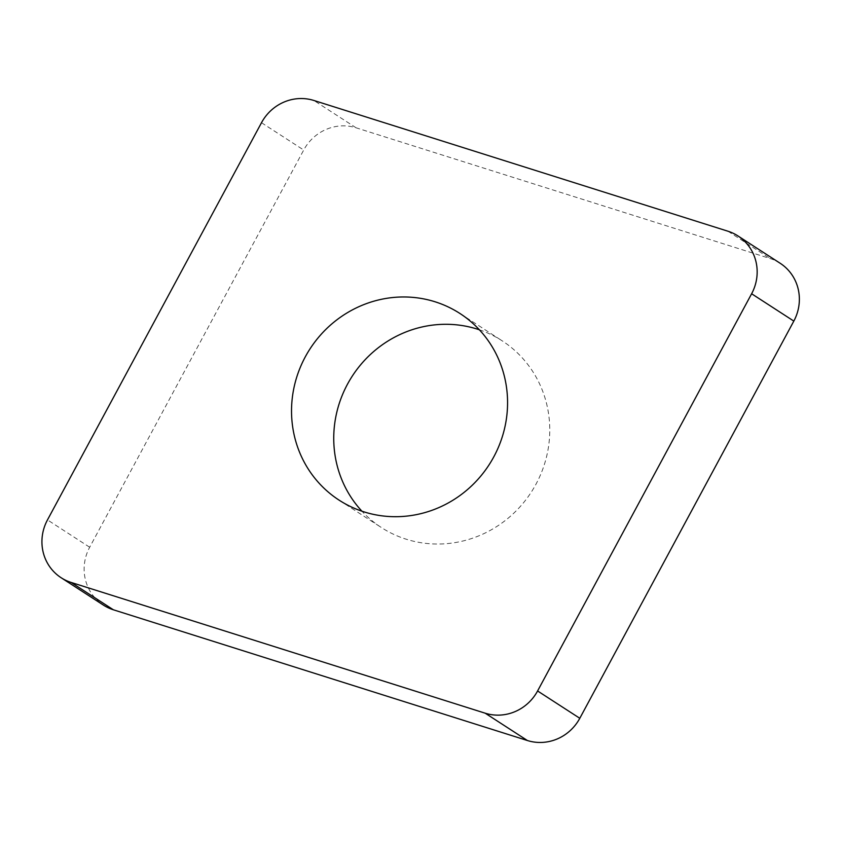 <?xml version="1.0" encoding="UTF-8"?>
<svg xmlns="http://www.w3.org/2000/svg" width="841" height="841" viewBox="0 0 841 841"><rect width="100%" height="100%" fill="white"/><g stroke="black" fill="none" stroke-linecap="round" stroke-linejoin="round"><path stroke-width="0.63" stroke-dasharray="4.21 3.15" d="M780.164 263.265A44.867 43.038 -57.1 0 0 770.125 258.544L356.09 127.8A44.867 43.038 -57.1 0 0 303.706 150.034L89.682 547.239A44.867 43.038 -57.1 0 0 103.338 605.057M479.381 329.798A111.191 106.66 122.9 0 1 502.182 340.836A111.191 106.66 122.9 0 1 549.047 442.681A111.191 106.66 122.9 0 1 480.074 535.328A111.191 106.66 122.9 0 1 381.32 527.496A111.191 106.66 122.9 0 1 361.924 511.202M261.498 122.712L303.706 150.034M356.09 127.8L313.893 100.478M89.682 547.239L47.474 519.906M727.928 231.212L770.125 258.544M339.123 500.164L381.32 527.496M459.974 313.504L502.182 340.836"/><path stroke-width="1.26" d="M47.474 519.906L261.498 122.712A44.867 43.038 122.9 0 1 313.893 100.478L727.928 231.212A44.867 43.038 122.9 0 1 737.956 235.943A44.867 43.038 122.9 0 1 751.623 293.761L537.588 690.966A44.867 43.038 122.9 0 1 485.204 713.2L71.17 582.456A44.867 43.038 122.9 0 1 61.13 577.735A44.867 43.038 122.9 0 1 47.474 519.906L261.498 122.712A44.867 43.038 122.9 0 1 313.893 100.478L727.928 231.212A44.867 43.038 122.9 0 1 751.623 293.761L537.588 690.966A44.867 43.038 122.9 0 1 485.204 713.2L71.17 582.456A44.867 43.038 122.9 0 1 47.474 519.906M437.877 508.006A111.191 106.66 -57.1 0 0 506.85 415.359A111.191 106.66 -57.1 0 0 459.974 313.504A111.191 106.66 -57.1 0 0 361.22 305.672A111.191 106.66 -57.1 0 0 292.248 398.319A111.191 106.66 -57.1 0 0 339.123 500.164A111.191 106.66 -57.1 0 0 437.877 508.006M61.13 577.735L103.338 605.057A44.867 43.038 -57.1 0 0 113.377 609.788L527.402 740.522A44.867 43.038 -57.1 0 0 579.796 718.288L793.82 321.094A44.867 43.038 -57.1 0 0 780.164 263.265L737.956 235.943M361.924 511.202A111.191 106.66 122.9 0 1 403.417 332.994A111.191 106.66 122.9 0 1 479.381 329.798M537.588 690.966L579.796 718.288M527.402 740.522L485.204 713.2M71.17 582.456L113.377 609.788M793.82 321.094L751.623 293.761"/></g></svg>
